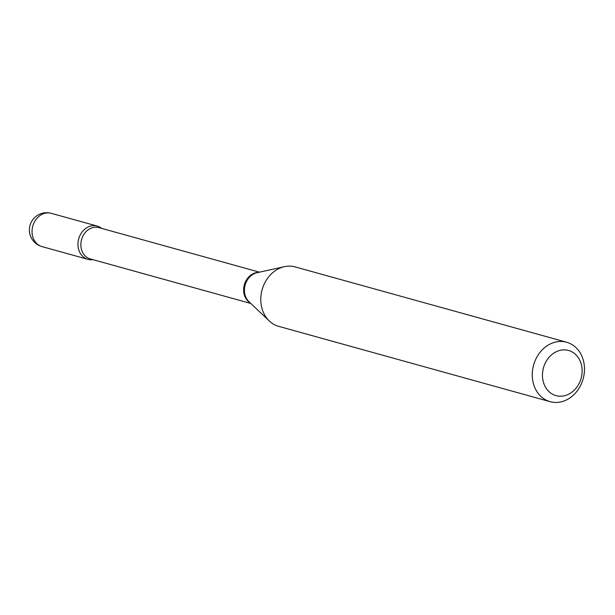 <?xml version="1.0" encoding="UTF-8"?>
<svg xmlns="http://www.w3.org/2000/svg" width="615" height="615" viewBox="0 0 615 615"><rect width="100%" height="100%" fill="white"/><g stroke="black" fill="none" stroke-linecap="round" stroke-linejoin="round"><path stroke-width="0.92" d="M100.783 227.735A17.266 14.399 105.5 0 0 97.201 226.066A17.266 14.399 105.5 0 0 79.466 236.621A17.266 14.399 105.5 0 0 84.378 257.685A17.266 14.399 105.5 0 0 87.96 259.353L42.043 246.607A17.266 14.399 105.5 0 1 38.461 244.947A17.266 14.399 105.5 0 1 34.548 221.761A17.266 14.399 105.5 0 1 51.276 213.328A17.266 17.266 0 0 0 31.511 221.677A17.266 17.266 0 0 0 42.043 246.607M101.66 228.38A17.266 14.399 105.5 0 0 80.473 234.5A17.266 14.399 105.5 0 0 79.758 252.288A17.266 14.399 105.5 0 0 92.973 259.668M545.874 361.904A23.439 19.542 105.5 0 0 551.178 393.377A23.439 19.542 105.5 0 0 578.738 384.191A23.439 19.542 105.5 0 0 573.434 352.726A23.439 19.542 105.5 0 0 545.874 361.904M536.749 357.3A30.835 25.715 105.5 0 0 550.125 401.672A30.835 25.715 105.5 0 0 579.991 386.62A30.835 25.715 105.5 0 0 566.615 342.24A30.835 25.715 105.5 0 0 536.749 357.3M566.615 342.24L295.139 266.91A30.835 25.715 105.5 0 0 284.399 266.672A30.835 25.715 105.5 0 0 265.265 281.97A30.835 25.715 105.5 0 0 269.324 321.015A30.835 25.715 105.5 0 0 278.649 326.342L550.125 401.672M258.538 272.384A16.236 13.538 105.5 0 0 246 280.724A16.236 13.538 105.5 0 0 250.097 302.795M284.399 266.672L257.07 272.706A16.482 13.745 105.5 0 0 246.846 280.886A16.482 13.745 105.5 0 0 249.014 301.757L269.324 321.015M259.484 272.176L98.93 227.627A16.236 13.538 105.5 0 0 83.21 235.553A16.236 13.538 105.5 0 0 90.251 258.907L250.805 303.464M51.276 213.328L97.201 226.066"/></g></svg>

